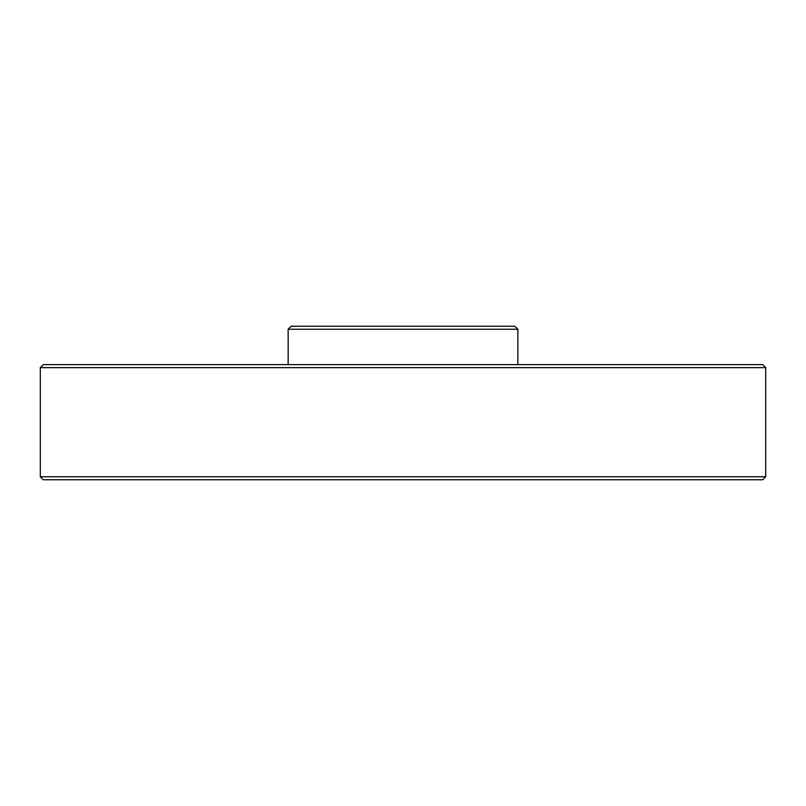 <?xml version="1.0" encoding="UTF-8"?>
<svg xmlns="http://www.w3.org/2000/svg" width="806" height="806" viewBox="0 0 806 806"><rect width="100%" height="100%" fill="white"/><g stroke="black" fill="none" stroke-linecap="round" stroke-linejoin="round"><path stroke-width="1.21" d="M288.145 329.251L291.168 326.229L514.832 326.229L517.855 329.251L288.145 329.251L288.145 364.614M43.323 364.614L762.678 364.614L765.7 367.637L40.3 367.637L43.323 364.614M765.7 476.749L762.678 479.772L43.323 479.772L40.3 476.749L765.7 476.749L765.7 367.637M517.855 329.251L517.855 364.614M40.3 476.749L40.3 367.637"/></g></svg>
